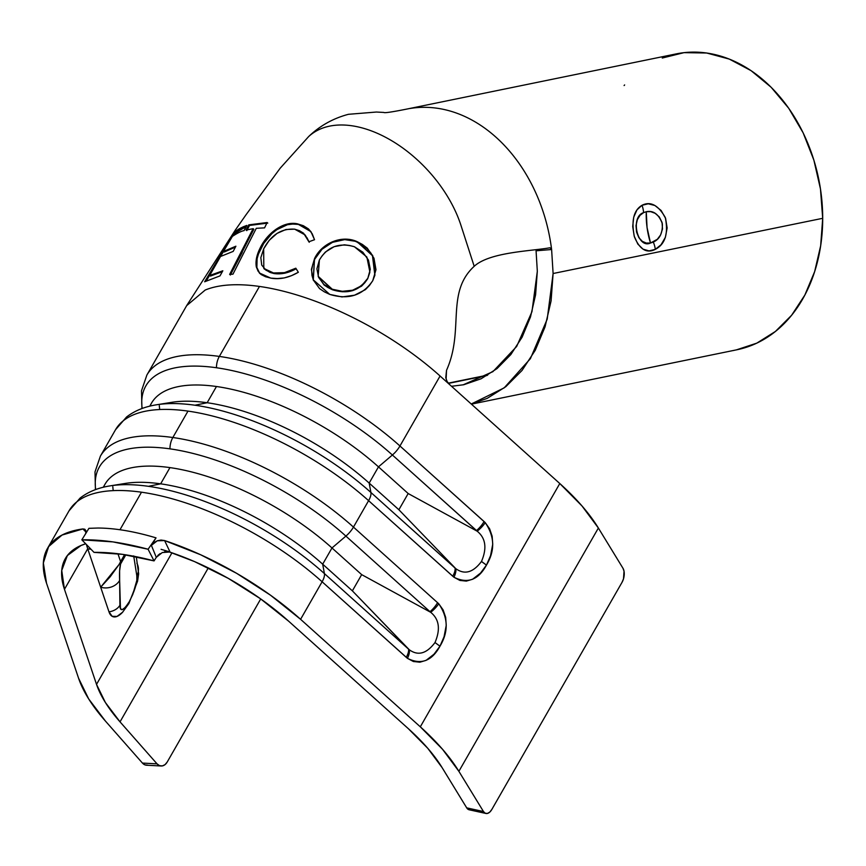<?xml version="1.0" encoding="UTF-8"?>
<svg xmlns="http://www.w3.org/2000/svg" width="866" height="866" viewBox="0 0 866 866"><rect width="100%" height="100%" fill="white"/><g stroke="black" fill="none" stroke-linecap="round" stroke-linejoin="round"><path stroke-width="1.3" d="M435.046 642.453L435.003 642.54C426.613 653.722 418.018 656.114 409.239 649.706L408.525 649.013L409.239 649.706A15.415 6.863 128 0 1 407.453 658.344C421.028 665.131 431.874 661.083 439.971 646.198C448.642 631.823 448.242 617.675 438.748 603.754L353.458 527.091A174.64 72.419 -150.2 0 0 172.843 437.514A15.415 9.721 98.1 0 0 169.953 448.848A170.126 70.547 29.8 0 1 345.902 536.097A15.415 6.441 -48.1 0 0 353.458 527.091L368.602 500.667A174.64 72.419 -150.2 0 0 187.987 411.101L172.843 437.514A174.64 72.419 29.8 0 1 353.458 527.091L368.602 500.667L453.946 577.243L459.9 580.426L466.352 581.097L472.565 579.267L480.511 573.097L486.465 565.097L490.557 555.669L492.732 544.227L492.159 536.249L489.626 528.812L485.241 522.653L399.951 445.99A174.64 72.419 -150.2 0 0 219.336 356.424A15.415 9.721 98.1 0 0 216.457 367.747A170.126 70.547 29.8 0 1 392.395 455.007A15.415 6.441 -48.1 0 0 399.951 445.99L440.08 376.006A174.64 72.419 -150.2 0 0 327.565 306.001A174.64 72.419 -150.2 0 0 259.464 286.44L219.336 356.424A174.64 72.419 29.8 0 1 399.951 445.99L440.08 376.006L559.793 483.531L420.313 726.823L300.589 619.309L322.109 581.768A174.64 72.419 -150.2 0 0 141.494 492.202L119.973 529.743A174.64 72.419 29.8 0 1 156.032 537.862L151.388 545.353L153.899 542.657L157.255 540.806L160.989 540.059L164.594 540.557A174.64 72.419 29.8 0 1 300.589 619.309L322.109 581.768L407.453 658.344L413.407 661.516L419.848 662.198L426.072 660.368L434.018 654.198L439.971 646.198L444.052 636.77L446.239 625.328L445.665 617.35L443.121 609.913L438.748 603.754L353.458 527.091A15.415 6.441 131.9 0 1 345.902 536.097A170.126 70.547 -150.2 0 0 169.953 448.848A170.126 70.547 -150.2 0 0 95.671 489.561A170.126 70.547 29.8 0 1 169.953 448.848A15.415 9.721 -81.9 0 1 172.843 437.514L187.987 411.101A174.64 72.419 -150.2 0 0 115.524 429.731L100.38 456.155A174.64 72.419 29.8 0 1 172.843 437.514A174.64 72.419 -150.2 0 0 100.575 455.808M481.539 561.352L481.496 561.439C473.107 572.621 464.522 575.013 455.733 568.605L398.88 509.749L455.733 568.605L370.908 492.483L369.176 483.076A156.67 64.972 -150.2 0 0 207.158 402.733L194.969 405.223A170.126 70.547 29.8 0 1 370.908 492.483L369.176 483.076L378.474 466.861A156.67 64.972 -150.2 0 0 216.457 386.507L207.158 402.733A156.67 64.972 29.8 0 1 369.176 483.076L378.474 466.861L408.178 493.533L477.177 531.204L392.395 455.007A170.126 70.547 -150.2 0 0 216.457 367.747A170.126 70.547 -150.2 0 0 142.165 408.46A170.126 70.547 29.8 0 1 216.457 367.747A15.415 9.721 -81.9 0 1 219.336 356.424L259.464 286.44A174.64 72.419 -150.2 0 0 205.199 290.045L186.699 305.611L205.199 290.045A174.64 72.419 29.8 0 1 259.464 286.44A174.64 72.419 29.8 0 1 327.565 306.001A174.64 72.419 29.8 0 1 440.08 376.006L559.793 483.531L581.995 505.96L598.374 528.022L622.968 568.248L624.029 571.17L623.509 578.824L622.005 582.385L491.823 809.472L489.766 812.113L487.45 813.434L485.252 813.239L483.488 811.55L458.883 771.325L598.374 528.022A164.367 68.165 -150.2 0 0 559.793 483.531L420.313 726.823A164.367 68.165 29.8 0 1 458.883 771.325L598.374 528.022L622.968 568.248A10.273 5.64 -77.6 0 1 622.005 582.385L491.823 809.472A10.273 5.64 -77.6 0 1 485.923 813.466A10.273 5.64 -77.6 0 1 483.488 811.55L466.709 807.859L469.253 809.807M409.239 649.706L408.546 649.132A15.415 6.441 131.9 0 1 406.241 657.326L407.453 658.344A15.415 6.863 -52 0 0 409.239 649.706L352.375 590.85L408.546 649.132L324.414 573.584L322.682 564.177A156.67 64.972 -150.2 0 0 160.654 483.834L148.465 486.324A170.126 70.547 29.8 0 1 324.414 573.584L322.682 564.177L331.981 547.962A156.67 64.972 -150.2 0 0 169.953 467.608L160.654 483.834A156.67 64.972 29.8 0 1 322.682 564.177L331.981 547.962L361.674 574.634L430.683 612.305L345.902 536.097L331.981 547.962L345.902 536.097L430.683 612.305C439.203 619.168 440.642 629.246 435.003 642.54L434.959 642.615M646.274 211.705C653.44 210.243 658.799 214.259 662.36 223.753C662.685 233.16 659.665 239.276 653.3 242.079A20.546 14.798 64.9 0 1 655.324 249.365C665.207 244.201 668.53 233.582 665.294 217.518C658.214 205.08 650.453 200.999 641.998 205.296A20.546 15.48 64 0 1 643.59 212.625L646.274 211.705L650.68 211.65L655.161 213.307L659.253 216.89L662.046 222.41L662.501 228.96L660.617 234.903L657.305 239.319L650.496 243.021A71.91 54.439 78.4 0 1 647.054 227.477A71.91 54.439 78.4 0 1 646.274 211.705L647.054 227.477L650.496 243.021L646.274 243.054L642.301 241.343L638.881 237.695L636.553 232.11L636.012 225.571L637.333 219.693L640.006 215.342L643.59 212.625L646.274 211.705M536.065 250.804L537.321 271.274L531.951 311.728L516.666 346.465L492.895 371.655L463.234 384.796L451.522 386.29L463.7 384.753L481.106 378.778L497.008 368.602L510.832 354.573L522.111 337.177L530.468 317.021L535.589 294.797L537.321 271.274L536.065 250.804L551.62 249.516L536.065 250.804M448.426 383.4L486.995 375.498L448.426 383.4M471.407 404.151L736.966 349.756A151.02 114.323 -101.6 0 0 822.7 218.308L553.103 273.515L551.61 249.516L553.103 273.515L822.7 218.308A151.02 114.323 -101.6 0 0 676.368 53.865L406.782 109.084M636.986 209.843L641.998 205.296L648.233 203.791L654.913 205.513L661.126 210.481L665.608 218.384L667.145 227.953L665.38 237.316L661.072 244.732L655.324 249.365L649.035 250.902L643.005 249.137L637.841 244.093L634.193 236.126L632.71 226.481L633.717 217.171L636.986 209.843M82.865 528.942A174.64 72.419 29.8 0 0 47.511 548.373A174.64 72.419 29.8 0 0 46.526 583.197L78.579 678.251A164.367 68.165 29.8 0 0 105.446 721.086L142.446 763.076A10.273 7.231 93 0 0 146.549 765.219L161.13 765.988A10.273 7.231 -87 0 0 167.214 762.026L260.72 598.936L167.214 762.026L165.016 764.656L162.31 765.923L159.496 765.631L157.027 763.844L120.028 721.854L208.295 567.901L120.028 721.854A143.821 59.646 29.8 0 1 96.527 684.378L171.955 552.811L96.527 684.378L64.463 589.324L87.715 548.773A154.094 63.9 -150.2 0 1 86.459 544.573A154.094 63.9 -150.2 0 0 87.715 548.773L64.463 589.324A154.094 63.9 29.8 0 1 65.329 558.592A154.094 63.9 29.8 0 1 85.691 543.783L81.036 545.483L67.375 555.539L61.735 570.456L64.463 589.324L96.527 684.378L105.392 702.51L120.028 721.854L157.027 763.844L142.446 763.076L105.446 721.086L88.711 698.97L78.579 678.251L46.526 583.197L43.354 562.932L48.615 546.598L62.027 535.058L82.865 528.942L86.005 532.081L82.865 528.942L84.814 529.234L85.875 530.652L85.702 533.727M113.251 490.621A154.094 63.9 29.8 0 1 112.829 486.724M159.745 409.521A154.094 63.9 29.8 0 1 159.322 405.624M156.324 557.293L154.061 560.897C131.729 554.965 111.714 552.118 94.015 552.367L81.848 539.821L88.938 528.325L81.848 539.821C101.3 539.464 123.383 542.603 148.086 549.239L156.032 537.862A174.64 72.419 -150.2 0 0 119.973 529.743A174.64 72.419 -150.2 0 0 97.934 528.033L88.938 528.325L97.934 528.033A174.64 72.419 29.8 0 1 119.973 529.743L141.494 492.202A174.64 72.419 -150.2 0 0 69.031 510.832L47.511 548.373M162.343 552.497L156.291 557.347L151.388 545.353L156.032 537.862L148.086 549.239L154.061 560.897L156.291 557.347L151.388 545.353L157.255 540.806L164.594 540.557L170.028 551.988L161.087 549.315L170.028 551.988L164.594 540.557L200.652 554.76L236.613 573.314L270.538 595.223L300.589 619.309L420.313 726.823L442.515 749.263L458.883 771.325L483.488 811.55L466.709 807.859L442.115 767.633L466.709 807.859A10.273 5.64 102.4 0 0 469.155 809.786L485.923 813.466M167.225 551.566L164.41 551.859M170.028 551.988L162.213 552.551M160.123 553.612L157.764 555.485M186.991 305.07L146.874 375.054A174.64 72.419 29.8 0 1 219.336 356.424A174.64 72.419 -150.2 0 0 147.068 374.707M168.578 551.674A154.094 63.9 29.8 0 1 288.638 621.182L408.362 728.696A143.821 59.646 29.8 0 1 442.115 767.633L427.793 748.332L408.362 728.696L288.638 621.182L260.385 598.687L228.386 578.423L194.601 561.623L168.589 551.674M133.7 555.907L136.828 575.814L136.86 580.285L132.801 594.412L129.218 601.805L125.483 607.185L122.42 609.556L120.471 608.874L119.638 580.426A15.415 13.369 176.9 0 1 100.672 587.202L87.715 548.773A20.546 16.93 -18.6 0 0 90.952 549.206A20.546 16.93 161.4 0 1 87.715 548.773L108.986 611.851L112.179 616.332L117.018 616.419L122.756 612.11M161.13 765.988A10.273 7.231 -87 0 1 157.027 763.844L142.446 763.076L144.914 764.862L147.729 765.154M447.949 382.794L449.346 384.331L447.062 381.386L445.774 377.695L446.531 370.291C464.609 330.043 445.405 292.86 474.189 266.306L460.983 225.431A105.295 64.658 -132.7 0 0 422.554 164.843A105.295 64.658 -132.7 0 0 417.152 159.701A105.295 64.658 -132.7 0 0 351.596 125.732A105.295 64.658 -132.7 0 0 309.27 136.005M246.431 225.571L244.104 230.616C241.506 231.038 237.609 232.965 232.391 236.386L223.439 251.443L235.898 246.204L233.171 251.4L220.505 256.498L209.637 275.507L222.833 270.777L220.007 275.886L204.657 281.775L233.809 232.911L238.615 229.154L243.692 226.578M264.563 227.866L256.282 228.31L232.965 274.165L229.642 274.425L253.11 228.678L246.02 230.075L248.748 224.868L267.139 222.53L264.563 227.866L256.282 228.31L232.965 274.165L229.642 274.425L253.11 228.678L246.02 230.075L248.748 224.868L267.139 222.53L264.563 227.866M297.482 270.885L298.337 272.26L291.452 275.68L284.286 277.921L277.293 278.56L270.798 278.116L265.537 276.73L261.11 274.544L258.079 271.155L256.314 266.901L256.498 258.09L260.017 248.282L266.771 237.76L276.167 229.176L286.873 224.175L292.221 223.536L297.482 223.85L303.349 225.712L308.523 228.949L312.236 233.831L314.531 239.72L308.881 241.766L303.598 233.246L299.495 230.713L294.656 229.165L285.921 229.501L277.077 233.376L269.272 240.261L263.675 248.834L260.839 257.624L261.716 265.083L266.133 270.354L273.504 272.963L284.492 272.649L295.804 268.211L298.348 272.26C288.811 277.791 279.621 279.75 270.798 278.116L259.399 272.996L256.314 266.901C255.383 261.337 256.617 255.134 260.017 248.282C267.053 233.171 283.593 220.689 297.482 223.85L310.926 231.655L314.531 239.72L308.881 241.766L305.103 234.935L294.656 229.165C281.504 228.332 271.177 234.892 263.675 248.834L263.805 268.428L273.504 272.963C280.725 274.046 288.161 272.454 295.804 268.211L297.168 270.387M375.833 270.149L373.852 258.653L371.081 253.327L367.216 248.618L356.835 241.971C341.291 234.913 321.394 244.537 314.823 259.064L317.779 253.457L321.751 248.759L332.252 241.852L344.56 239.146L356.814 241.506L362.367 244.429L367.281 248.152L373.971 258.209L375.974 269.716L372.748 280.703L369.468 285.477L365.398 289.645L354.519 295.209L341.983 296.93L329.762 294.408L324.339 291.831L319.586 288.638L313.254 279.913L311.392 269.445L314.553 258.566C321.394 243.855 340.901 234.524 356.814 241.506L344.7 239.622L332.436 242.339L321.979 249.278L314.823 259.064L312.756 264.509L311.652 269.965L311.966 275.356L313.47 280.432M422.554 164.843A105.295 64.658 47.3 0 1 460.983 225.431L474.189 266.306C489.723 251.974 531.605 251.129 549.986 247.763C531.605 251.129 489.723 251.974 474.189 266.306C445.405 292.86 464.609 330.043 446.531 370.291L446.12 379.091M471.245 404L504.185 387.86L530.414 358.643L547.204 319.153L553.103 273.515L551.079 300.946L545.06 326.839L535.253 350.286L522.025 370.464L505.809 386.68L487.201 398.36L471.32 404.076M487.688 375.086L448.231 383.162L487.688 375.086M624.094 85.55L624.624 84.933M662.274 58.033L684.032 52.653L706.667 53.01L729.302 59.094L751.071 70.655L771.13 87.249L788.72 108.261L803.15 132.855L813.867 160.102L820.47 188.961L822.7 218.308L820.665 245.727L814.646 271.621L804.85 295.068L791.621 315.246L775.406 331.462L756.797 343.142L736.425 349.864M655.324 249.365A20.546 14.798 -115.1 0 0 653.3 242.079L650.496 243.021C637.419 249.289 629.939 216.738 643.59 212.625A20.546 15.48 -116 0 0 641.998 205.296C633.652 210.254 631.13 220.798 634.432 236.894C639.725 249.538 646.696 253.695 655.324 249.365M551.61 249.516L551.35 247.492A151.02 114.323 -101.6 0 0 539.973 202.871A151.02 114.323 -101.6 0 0 437.081 108.228A151.02 114.323 -101.6 0 0 410.008 108.488M308.621 136.59A105.295 64.658 47.3 0 1 351.596 125.732M549.986 247.763L551.62 249.516M122.019 612.868A30.819 11.886 108.8 0 1 108.986 611.851L100.672 587.202A15.415 13.369 -3.1 0 0 119.638 580.426L119.616 570.705L120.58 563.993L125.819 554.846L120.58 563.993A15.415 5.12 -162 0 1 118.988 564.621L120.591 561.612L117.938 553.742L120.591 561.612L120.58 563.993L120.591 561.612L118.988 564.621L100.672 587.202L110.198 576.778L118.988 564.621L120.58 563.993C119.616 567.49 119.313 572.967 119.638 580.426L119.909 605.323A15.415 12.579 -177.9 0 1 108.986 611.851A15.415 12.579 2.1 0 0 119.909 605.323C120.179 612.11 123.275 610.941 129.218 601.805A15.415 6.387 29.8 0 1 128.85 603.591L128.85 603.591A15.415 6.387 -150.2 0 0 129.218 601.805C134.988 590.504 137.532 581.844 136.828 575.814A15.415 14.202 -13.9 0 0 138.062 566.267A15.415 14.202 166.1 0 1 136.828 575.814M124.585 554.651L120.591 561.612L124.585 554.651M352.375 590.85L361.674 574.634L352.375 590.85L322.682 564.177L352.375 590.85M118.209 484.949A156.67 64.972 29.8 0 1 160.654 483.834L169.953 467.608A156.67 64.972 -150.2 0 0 104.948 484.321L103.26 487.266M109.701 485.945A170.126 70.547 29.8 0 1 110.079 485.88A170.126 70.547 29.8 0 1 148.465 486.324L160.654 483.834A156.67 64.972 -150.2 0 0 125.31 483.423L110.079 485.88C98.129 487.764 88.116 491.845 80.073 498.102L69.031 510.832M103.519 487.201A156.67 64.972 29.8 0 1 169.953 467.608A156.67 64.972 29.8 0 1 331.981 547.962L361.674 574.634L430.683 612.305A15.415 5.986 -44.3 0 0 438.748 603.754A15.415 5.986 135.7 0 1 430.683 612.305M398.88 509.749L408.178 493.533L398.88 509.749L369.176 483.076L398.88 509.749M455.733 568.605L455.04 568.031A15.415 6.441 131.9 0 1 452.734 576.226L453.946 577.243A15.415 6.863 -52 0 0 455.733 568.605A15.415 6.863 128 0 1 453.946 577.243C467.521 584.03 478.368 579.982 486.465 565.097L481.453 561.514M164.702 403.848A156.67 64.972 29.8 0 1 207.158 402.733L216.457 386.507A156.67 64.972 -150.2 0 0 151.442 403.22L149.764 406.165M156.573 404.779A170.126 70.547 29.8 0 1 194.969 405.223L207.158 402.733A156.67 64.972 -150.2 0 0 171.804 402.322L156.573 404.779C144.622 406.674 134.62 410.744 126.566 417.001L115.524 429.731M150.013 406.1A156.67 64.972 29.8 0 1 216.457 386.507A156.67 64.972 29.8 0 1 378.474 466.861L392.395 455.007L378.474 466.861L408.178 493.533L477.177 531.204C485.696 538.067 487.136 548.146 481.496 561.439L486.465 565.097C495.135 550.722 494.735 536.574 485.241 522.653A15.415 5.986 135.7 0 1 477.177 531.204A15.415 5.986 -44.3 0 0 485.241 522.653L484.083 521.538A15.415 6.441 131.9 0 1 476.527 530.555L477.177 531.204M118.231 425.78A174.64 72.419 29.8 0 1 187.987 411.101A174.64 72.419 29.8 0 1 368.602 500.667L452.734 576.226A15.415 6.441 -48.1 0 0 455.04 568.031L370.908 492.483A15.415 6.441 131.9 0 1 368.602 500.667A15.415 6.441 -48.1 0 0 370.908 492.483A170.126 70.547 -150.2 0 0 194.969 405.223A170.126 70.547 -150.2 0 0 160.73 404.216M392.395 455.007L476.527 530.555A15.415 6.441 -48.1 0 0 484.083 521.538L399.951 445.99A15.415 6.441 131.9 0 1 392.395 455.007M439.971 646.198L435.003 642.54L439.971 646.198M71.737 506.87A174.64 72.419 29.8 0 1 141.494 492.202A174.64 72.419 29.8 0 1 322.109 581.768L406.241 657.326A15.415 6.441 -48.1 0 0 408.546 649.132L324.414 573.584A15.415 6.441 131.9 0 1 322.109 581.768A15.415 6.441 -48.1 0 0 324.414 573.584A170.126 70.547 -150.2 0 0 148.465 486.324A170.126 70.547 -150.2 0 0 114.236 485.317M437.59 602.639A15.415 6.441 131.9 0 1 430.034 611.656A15.415 6.441 -48.1 0 0 437.59 602.639M136.882 563.192A15.415 14.202 166.1 0 1 138.062 566.267M369.782 272.433L367.682 278.765L364.878 282.662L361.577 286.137L352.624 290.673M342.33 291.788L332.349 289.72L327.998 287.555L324.1 285.011L318.277 276.59M374.87 275.312L372.467 255.686L356.814 241.506L372.661 255.383L374.935 275.117L372.748 280.703C362.692 295.49 348.359 300.058 329.762 294.408L313.178 279.75L314.553 258.566L313.297 280.032M369.598 273.115L367.682 278.765L370.28 269.337L368.461 260.103L362.832 252.179L354.389 246.734L349.409 245.457L344.354 244.807L334.179 246.658L325.378 252.049L322.141 255.827L319.392 259.973L316.902 268.861L318.623 277.401L323.949 284.503L332.263 289.233C347.569 294.083 359.412 290.456 367.779 278.322L367.682 278.765C359.303 290.868 347.526 294.527 332.349 289.72L318.158 276.308L332.263 289.233L342.297 291.312L352.635 290.218L361.642 285.693L367.779 278.322L369.879 272.032L366.859 257.029L354.389 246.734C339.093 242.318 327.424 246.723 319.392 259.973L318.158 276.308M264.346 269.023L270.062 272.444L273.959 273.537L279.361 273.688L284.882 273.212L296.161 268.752C288.562 272.985 281.169 274.587 273.959 273.537L264.087 268.731M305.276 235.162L308.978 241.733M311.175 232.023L306.521 227.65M303.685 226.188L297.958 224.37C284.286 221.111 267.475 233.961 260.634 248.834L260.017 248.282L260.634 248.834C257.245 255.73 256 261.954 256.877 267.486L259.724 273.353M306.921 237.641L309.227 242.274M311.078 231.882L308.902 229.468L303.771 226.221L297.958 224.37L292.73 224.067L287.415 224.716L276.763 229.717L271.837 233.647L263.719 243.454L258.523 253.868L257.094 258.663L256.877 267.486L259.692 273.31M267.8 223.082L249.527 225.441L248.748 224.868L249.527 225.441L246.788 230.637L249.527 225.441L267.8 223.082M253.846 229.241L253.11 228.678L253.846 229.241L230.334 275.02M242.296 252.266L231.395 273.028M220.505 256.498L209.637 275.507L210.46 276.081L209.637 275.507L222.833 270.777L220.007 275.886L204.657 281.775L233.809 232.911C236.873 229.901 241.224 227.401 246.853 225.431L244.104 230.616C241.506 231.038 237.609 232.965 232.391 236.386L223.439 251.443L235.898 246.204L233.171 251.4L220.505 256.498L223.504 251.486L220.516 256.488M235.422 247.102L224.272 252.017L223.439 251.443L224.272 252.017L235.422 247.102M246.312 226.459L234.654 233.495L233.809 232.911L234.654 233.495L233.181 235.801L234.654 233.495L240.358 229.187L246.312 226.459M220.343 256.78L206.411 280.757L220.332 256.801M222.346 271.643L210.46 276.081L222.346 271.643M85.875 530.652L85.994 532.287M81.848 539.821L113.002 541.899L148.086 549.239L154.061 560.897L122.344 554.327L94.015 552.367L81.848 539.821M406.771 109.084C391.854 112.06 384.212 113.175 383.844 112.439L376.374 112.039L348.468 114.301C333.204 118.328 319.933 125.743 308.675 136.536L280.173 168.221L246.02 214.779L235.281 230.139L186.969 305.135M234.123 268.016L233.766 268.568M146.874 375.054L141.504 390.804L141.937 408.546M100.38 456.155L95 471.905L95.433 489.647M122.442 612.435L128.85 603.591L137.553 581.259L138.657 573.768L136.287 556.73M313.438 280.357L313.178 279.75M264.368 269.045L263.805 268.428M259.399 272.996L259.962 273.634"/></g></svg>
